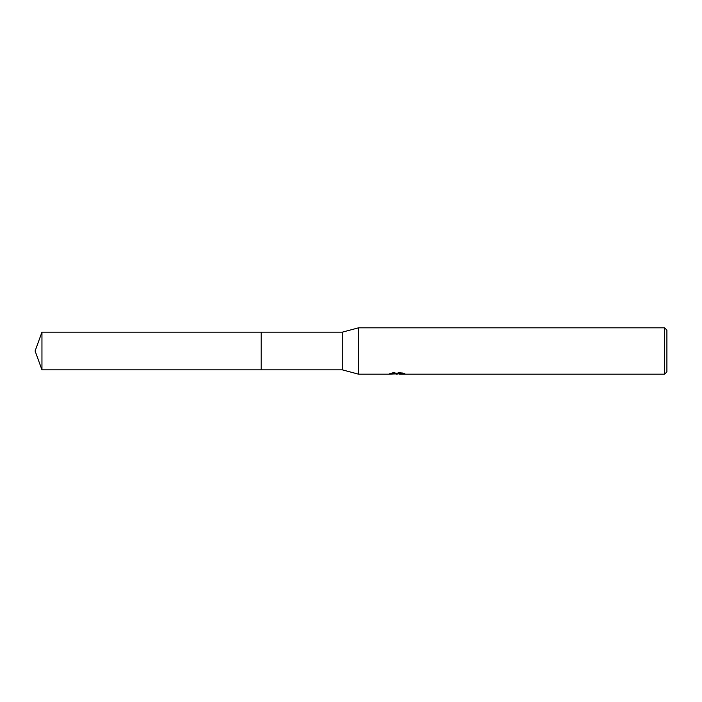 <?xml version="1.0" encoding="UTF-8"?>
<svg xmlns="http://www.w3.org/2000/svg" width="702" height="702" viewBox="0 0 702 702"><rect width="100%" height="100%" fill="white"/><g stroke="black" fill="none" stroke-linecap="round" stroke-linejoin="round"><path stroke-width="0.53" stroke-dasharray="3.51 2.63" d="M398.104 373.157L389.285 373.604L392.681 372.534L396.077 373.604L403.273 372.964L403.273 373.42L399.631 373.604M403.273 373.42L403.273 373.999L399.543 373.824M399.631 374.184L403.273 373.999M402.413 373.174L404.905 373.227L402.255 372.534L393.102 372.534L393.102 373.139M402.255 372.534L402.255 373.139M404.905 373.227L404.905 373.815M403.273 372.964L403.273 373.561M393.111 372.534L390.698 373.157L393.032 373.157M390.689 373.157L390.689 373.745M389.452 373.561L389.452 374.14M392.681 372.534L392.681 373.139L389.285 374.184L389.285 373.604L396.077 373.604M394.48 373.955L392.681 373.139M666.9 330.133L666.9 371.867M664.583 327.816L664.583 374.184M358.538 327.816L358.538 374.184M342.304 332.16L342.304 369.84M261.162 332.16L261.153 369.84M41.953 332.16L41.953 369.84M397.13 374.175L397.13 373.596M397.174 373.604L398.104 373.604"/><path stroke-width="1.05" d="M393.032 373.157L398.104 373.157L398.104 373.745L389.285 374.184L358.538 374.184L342.304 369.84L261.153 369.84L261.162 332.16L342.304 332.16L358.538 327.816L664.583 327.816L666.9 330.133L666.9 371.867L664.583 374.184L399.631 374.184L399.543 373.596L402.413 373.174M261.153 369.84L261.153 332.16L261.153 369.84L41.953 369.84L41.953 332.16L261.153 332.16M342.304 369.84L342.304 332.16M358.538 374.184L358.538 327.816M399.543 373.824L394.48 373.955M397.174 374.184L396.077 374.184M664.583 374.184L664.583 327.816M398.104 373.745L390.689 373.745L393.111 373.139L402.255 373.139L404.905 373.815L399.543 374.175M398.104 373.604L399.543 373.604M41.953 332.16L35.1 351L41.953 369.84"/></g></svg>
